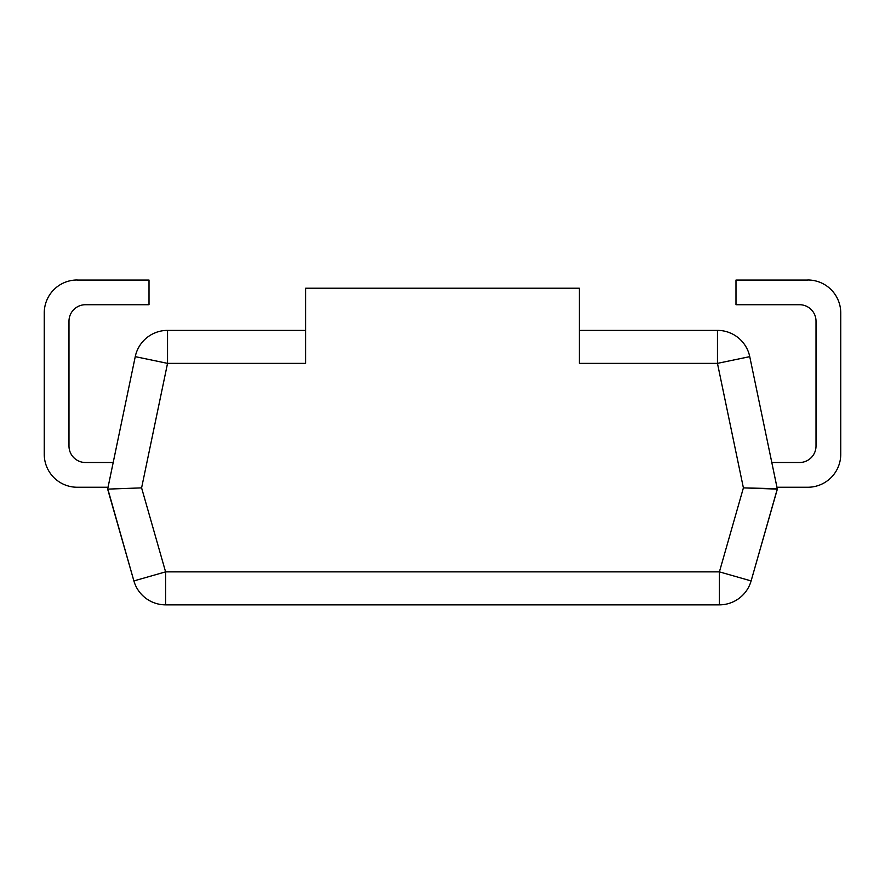 <?xml version="1.0" encoding="UTF-8"?>
<svg xmlns="http://www.w3.org/2000/svg" width="885" height="885" viewBox="0 0 885 885"><rect width="100%" height="100%" fill="white"/><g stroke="black" fill="none" stroke-linecap="round" stroke-linejoin="round"><path stroke-width="1.33" d="M777.262 489.416L751.111 580.925L777.262 489.117L743.4 487.878L719.405 571.865L719.405 604.853A32.977 32.977 0 0 0 751.111 580.925L719.405 571.865L165.595 571.865L133.889 580.925A32.977 32.977 0 0 0 165.595 604.853L165.595 571.865L141.6 487.878L107.738 489.117L141.6 487.878L167.542 363.37L167.542 330.393A32.977 32.977 0 0 0 135.25 356.644L167.542 363.37L305.624 363.37L305.624 288.233L579.376 288.233L579.376 363.37L717.458 363.37L749.75 356.644L771.808 462.512L799.52 462.512A16.494 16.494 0 0 0 816.014 446.018L816.014 321.211A16.494 16.494 0 0 0 799.52 304.717L735.988 304.717L735.988 280.058L807.773 280.058M77.227 280.058L149.012 280.058L149.012 304.717L85.48 304.717A16.494 16.494 0 0 0 68.986 321.211L68.986 446.018A16.494 16.494 0 0 0 85.48 462.512L113.191 462.512L135.25 356.644L107.738 488.708L108.047 487.248L77.227 487.248A32.977 32.977 0 0 1 44.25 454.27L44.25 312.969A32.977 32.977 0 0 1 77.227 279.981M107.738 488.708L133.889 580.925L107.738 489.416M305.624 330.393L167.542 330.393M751.111 580.925A32.977 32.977 0 0 1 719.405 604.853L165.595 604.853A32.977 32.977 0 0 1 133.889 580.925M165.595 604.853L719.405 604.853M807.773 279.981A32.977 32.977 0 0 1 840.75 312.969L840.75 454.27A32.977 32.977 0 0 1 807.773 487.248L776.953 487.248L777.262 488.708L749.75 356.644A32.977 32.977 0 0 0 717.458 330.393L579.376 330.393M749.75 356.644A32.977 32.977 0 0 0 717.458 330.393L717.458 363.37L743.4 487.878L777.262 488.708M230.852 604.853L266.385 604.853"/></g></svg>
